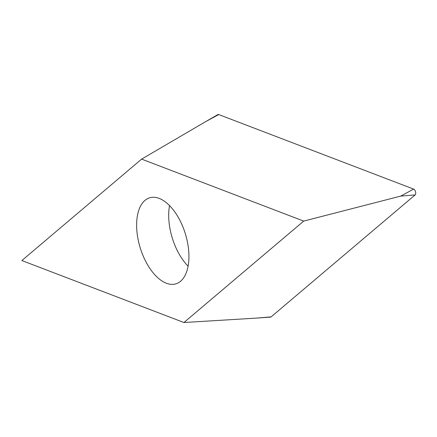 <?xml version="1.0" encoding="UTF-8"?>
<svg xmlns="http://www.w3.org/2000/svg" width="437" height="437" viewBox="0 0 437 437"><rect width="100%" height="100%" fill="white"/><g stroke="black" fill="none" stroke-linecap="round" stroke-linejoin="round"><path stroke-width="0.66" d="M413.642 189.09L218.713 114.554A3.157 1.661 -107 0 0 218.178 114.483A3.157 1.661 -107 0 0 217.855 114.592A3.157 1.661 -107 0 0 217.713 114.691A3.157 1.661 73 0 1 218.178 114.483A3.157 1.661 73 0 1 218.713 114.554L413.642 189.09A3.157 1.661 73 0 1 415.554 191.832A3.157 1.661 73 0 1 415.15 194.902A3.157 1.661 -107 0 0 415.554 191.832A3.157 1.661 -107 0 0 413.642 189.09L400.691 196.115L303.704 221.095L183.939 322.517L21.85 260.539L141.615 159.117L303.704 221.095M271.115 316.88L415.15 194.902L271.115 316.88A3.157 1.661 73 0 1 270.65 317.093A3.157 1.661 -107 0 0 271.115 316.88L256.656 318.092L183.939 322.517M256.656 318.092L270.59 317.098A3.157 1.661 -107 0 0 270.65 317.093A3.157 1.661 73 0 1 270.115 317.022M218.713 114.554L205.761 121.579L141.615 159.117M139.157 244.125A44.973 23.631 -107 0 0 175.958 283.815A44.973 23.631 -107 0 0 186.397 237.51A44.973 23.631 -107 0 0 149.591 197.819A44.973 23.631 -107 0 0 139.157 244.125M217.855 114.592L205.761 121.579L217.713 114.691M415.15 194.902L400.691 196.115M188.101 266.199A44.973 23.631 73 0 1 171.228 234.292A44.973 23.631 73 0 1 169.523 205.608"/></g></svg>
